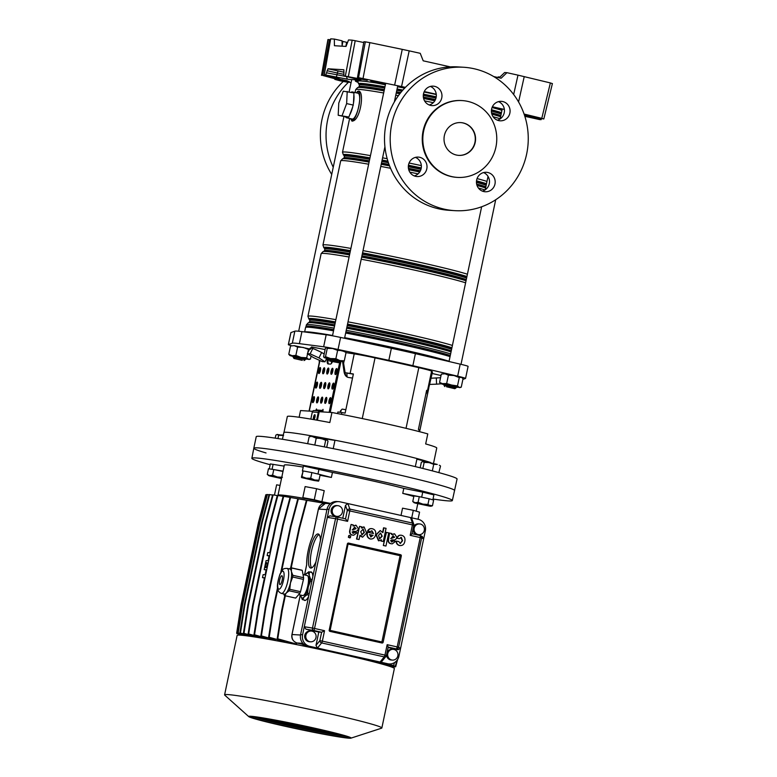 <?xml version="1.0" encoding="UTF-8"?>
<svg xmlns="http://www.w3.org/2000/svg" width="777" height="777" viewBox="0 0 777 777"><rect width="100%" height="100%" fill="white"/><g stroke="black" fill="none" stroke-linecap="round" stroke-linejoin="round"><path stroke-width="1.17" d="M501.971 110.247A79.021 3.312 -168.1 0 0 492.064 107.498M436.295 94.551A79.021 3.312 -168.1 0 0 424.067 91.997M404.681 88.131A79.021 3.312 -168.1 0 0 397.552 86.771M376.253 82.993A79.021 3.312 -168.1 0 0 358.488 80.614A79.021 3.312 -168.1 0 0 355.342 80.876A79.021 3.312 -168.1 0 0 357.702 82.236M529.438 116.812L539.665 119.231L539.869 118.415M405.429 87.354L358.537 77.651L367.317 80.293L343.89 75.884L360.829 80.128L348.339 79.361L324.164 74.689L330.691 38.85L324.291 74.679L339.238 78.516L322.659 75.437L329.477 39.627L330.41 39.763M345.357 75.981L352.175 40.171L348.533 39.948L346.027 46.426L334.421 45.717L334.333 39.073L330.691 38.85M352.175 40.171L355.196 40.715L348.378 76.515M363.733 42.531L355.196 40.715M363.869 41.773L357.459 77.603L363.869 41.773M358.537 77.651L365.336 41.841L363.986 41.764M365.336 41.841L369.833 42.628L363.044 78.438M394.648 85.004L402.253 49.359L369.833 42.628M402.253 49.359L409.188 50.855L401.573 86.49M450.33 66.88L423.203 60.82L420.24 53.322L409.188 50.855M504.37 109.44L492.385 106.76M436.256 94.231L424.271 91.56M513.665 94.512L517.987 75.146L506.934 72.679L501.126 78.215L493.716 76.564M328.127 39.549L321.493 75.388L327.923 39.569L329.477 39.627M342.113 46.183L342.045 40.792L334.333 39.073M342.045 41.23L342.89 41.434L342.103 45.824M347.533 42.531A14.88 0.622 -168.1 0 0 346.649 42.327L342.89 41.434M506.934 72.679L504.661 72.533L499.164 77.778M334.518 78.662L322.659 75.437M351.058 82.673L348.786 82.129M541.384 118.716L541.151 119.658L539.539 119.571L529.36 117.298L539.568 119.571M541.035 119.668L539.665 119.231M552.408 83.547L543.822 118.949L529.729 116.317M543.618 118.968L541.783 118.347L550.369 82.935L552.204 83.566M524.096 114.054L541.783 118.347M325.757 74.767L328.02 68.784L343.881 69.765L343.89 75.884L354.05 78.156A2.049 0.563 102.6 0 1 354.03 78.147M517.987 75.146L550.369 82.935M497.97 77.515L498.106 76.962A14.88 0.622 11.9 0 1 499.932 77.049M487.81 172.494A9.751 9.363 93.5 0 0 476.534 180.72A9.751 9.363 93.5 0 0 485.207 191.764A9.751 9.363 93.5 0 0 487.81 172.494M502.768 101.554A9.751 9.363 93.5 0 0 491.482 109.771A9.751 9.363 93.5 0 0 500.155 120.814A9.751 9.363 93.5 0 0 502.768 101.554M419.706 157.294A9.751 9.363 93.5 0 0 408.42 165.511A9.751 9.363 93.5 0 0 417.094 176.554A9.751 9.363 93.5 0 0 419.706 157.294M434.654 86.354A9.751 9.363 93.5 0 0 423.368 94.571A9.751 9.363 93.5 0 0 432.041 105.614A9.751 9.363 93.5 0 0 434.654 86.354M457.42 177.399L456.857 177.37A38.481 36.975 -86.5 0 1 451.301 176.583A38.481 36.975 -86.5 0 1 422.61 133.77A38.481 36.975 -86.5 0 1 461.596 100.544L462.16 100.583A38.481 36.975 93.5 0 0 423.174 133.809A38.481 36.975 93.5 0 0 451.864 176.612A38.481 36.975 93.5 0 0 457.42 177.399A38.481 36.975 93.5 0 0 496.416 144.172A38.481 36.975 93.5 0 0 467.725 101.369A38.481 36.975 93.5 0 0 462.16 100.583M463.179 122.941A16.424 15.773 93.5 0 0 460.8 122.601A16.424 15.773 93.5 0 0 444.172 136.781A16.424 15.773 93.5 0 0 456.41 155.041A16.424 15.773 93.5 0 0 458.78 155.381A16.424 15.773 93.5 0 0 475.417 141.2A16.424 15.773 93.5 0 0 463.179 122.941M458.644 155.371A16.424 15.773 93.5 0 0 475.145 141.113A16.424 15.773 93.5 0 0 462.888 122.921A16.424 15.773 93.5 0 0 460.664 122.591M463.646 67.259L457.974 66.909A71.834 69.017 93.5 0 0 385.188 128.924A71.834 69.017 93.5 0 0 438.752 208.838A71.834 69.017 93.5 0 0 449.125 210.305L454.807 210.654A71.834 69.017 93.5 0 0 527.583 148.63A71.834 69.017 93.5 0 0 474.028 68.726A71.834 69.017 93.5 0 0 463.646 67.259A71.834 69.017 93.5 0 0 390.87 129.273A71.834 69.017 93.5 0 0 444.425 209.188A71.834 69.017 93.5 0 0 454.807 210.654M483.537 172.581A9.751 9.363 -86.5 0 1 482.4 191.123M498.494 101.641A9.751 9.363 -86.5 0 1 497.348 120.182M415.433 157.381A9.751 9.363 -86.5 0 1 414.287 175.923M430.38 86.432A9.751 9.363 -86.5 0 1 429.234 104.973M348.319 82.391A71.834 69.017 93.5 0 0 333.236 167.249M343.288 81.42A71.834 69.017 93.5 0 0 331.73 174.427M348.251 116.977A13.238 3.623 102.6 0 1 346.717 117.803A13.238 3.623 102.6 0 1 346.561 117.774A13.238 3.623 102.6 0 1 345.571 116.812L348.873 117.016L352.671 106.983A13.238 3.623 102.6 0 1 349.592 115.132M357.857 93.182A13.238 3.623 102.6 0 1 358.012 93.201A13.238 3.623 102.6 0 1 358.731 106.634A13.238 3.623 102.6 0 1 352.408 119.066A13.238 3.623 102.6 0 1 352.243 119.046A13.238 3.623 102.6 0 1 352.098 118.998M351.126 92.308A13.238 3.623 102.6 0 1 352.175 91.909A13.238 3.623 102.6 0 1 352.331 91.939A13.238 3.623 102.6 0 1 353.273 92.784M353.865 94.862A13.238 3.623 102.6 0 1 353.477 103.176L353.953 92.939L343.279 91.191L338.772 103.108L338.199 115.268L348.873 117.016M350.854 118.735L353.011 120.124C358.508 116.336 362.752 88.617 357.245 92.123L356.536 92.871M356.284 92.822L358.401 91.094C364.695 90.686 360.577 118.978 353.079 120.93L352.059 121.193L350.582 118.677M352.671 106.983L353.477 103.176M338.199 115.268L345.571 116.812M342.133 115.511L346.639 103.594L353.38 105.099M346.639 103.594L347.212 91.433M325.107 349.563L311.567 346.94L310.625 348.145A9.237 1.03 26.4 0 1 311.014 348.047A9.237 1.03 26.4 0 1 312.296 348.329L310.615 348.222A9.237 1.03 26.4 0 1 310.625 348.145M449.077 361.266A76.962 3.225 -168.1 0 0 401.097 349.3A76.962 3.225 -168.1 0 0 344.677 337.684M332.556 335.479A76.962 3.225 -168.1 0 0 304.662 331.964M415.326 466.618L417.035 458.547A76.457 3.205 -168.1 0 0 334.994 440.229A76.35 3.205 -168.1 0 0 311.965 435.946M433.547 463.218L436.752 448.008A76.35 3.205 11.9 0 0 425.67 443.939L427.787 433.906A76.35 3.205 -168.1 0 0 410.509 429.419A76.35 3.205 -168.1 0 0 385.275 423.533A76.35 3.205 -168.1 0 0 356.993 417.472A76.35 3.205 -168.1 0 0 331.944 412.5L329.827 422.533A76.35 3.205 -168.1 0 0 287.335 416.521L283.984 432.41M299.126 417.268L300.534 410.567L312.597 411.315M440.559 377.719L431.157 378.214M319.93 351.622L314.598 349.174A9.237 1.03 26.4 0 1 319.93 351.622L322.882 353.195A9.237 1.03 26.4 0 1 324.174 353.953M324.164 354.021L322.882 353.195M319.464 361.713L318.201 367.715M319.172 361.81L319.473 360.353M427.476 390.724L431.594 371.153L432.478 371.96L428.001 391.2L427.476 390.724A22.446 0.942 -168.1 0 0 426.641 390.336L418.395 429.467A22.446 0.942 -168.1 0 1 419.23 429.846L419.347 431.633M341.472 414.345L341.851 412.577A22.446 0.942 -168.1 0 1 345.134 413.111L353.38 373.98A22.446 0.942 -168.1 0 0 350.097 373.446L345.114 372.698L343.619 363.315L344.094 361.033M431.594 371.153A22.446 0.942 -168.1 0 0 418.813 367.657A164.19 6.886 -168.1 0 0 375.038 357.886A22.446 0.942 -168.1 0 0 354.215 353.885L346.018 352.641M347.086 376.971L346.901 373.096L345.114 372.698M337.568 413.578L337.908 411.975L341.851 412.577M331.944 412.5L318.56 411.674M429.526 462.189A76.35 3.205 -168.1 0 0 417.035 458.556M441.015 375.524L432.158 373.484M291.326 345.678A15.394 0.641 11.9 0 1 288.345 344.648A15.394 0.641 11.9 0 1 288.384 344.609L292.317 343.211A61.577 2.584 11.9 0 1 299.398 343.648L323.64 346.785A15.394 0.641 11.9 0 1 338.044 349.475L388.83 360.324A61.577 2.584 11.9 0 1 412.869 365.695L457.663 376.175A15.394 0.641 11.9 0 1 465.559 378.428A15.394 0.641 11.9 0 1 465.51 378.457L462.888 379.39M465.559 378.428L468.094 366.385A15.394 0.641 -168.1 0 0 460.198 364.141L415.404 353.652A61.577 2.584 -168.1 0 0 391.375 348.29L340.588 337.432A15.394 0.641 -168.1 0 0 326.175 334.751L301.932 331.614A61.577 2.584 -168.1 0 0 294.852 331.177L290.928 332.575A15.394 0.641 -168.1 0 0 290.88 332.605L288.345 344.648M428.001 391.2L426.534 390.87M331.313 363.568L331.662 361.49M319.415 371.493L319.279 372.173M346.901 373.096A22.582 0.952 11.9 0 1 353.341 374.155M310.615 348.222L310.062 348.193L307.342 353.671L313.393 357.556L322.222 361.616L325.009 361.791L326.69 358.42M314.598 349.174L312.296 348.329M325.009 361.791L318.958 357.906L310.13 353.846L307.342 353.671M310.13 353.846L312.849 348.368M318.958 357.906L321.688 352.428M434.372 378.088L437.694 377.913M429.759 384.411L436.577 384.159L436.305 378.01M436.577 384.159L441.083 383.819M433.022 499.038A102.438 4.293 -168.1 0 0 452.35 500.543L457.07 479.011A102.622 4.303 -168.1 0 0 444.842 474.291A102.622 4.303 -168.1 0 0 332.294 448.455A102.622 4.303 -168.1 0 0 256.235 436.693L253.807 448.222A102.622 4.303 -168.1 0 0 266.035 452.942M454.642 490.549A102.622 4.303 -168.1 0 0 442.404 485.829A102.622 4.303 -168.1 0 0 329.866 459.994A102.622 4.303 -168.1 0 0 253.807 448.222A102.622 4.303 -168.1 0 1 382.614 471.144A102.622 4.303 -168.1 0 1 454.632 490.549M430.72 462.597A76.457 3.205 -168.1 0 0 429.632 462.208A16.424 0.69 11.9 0 1 416.909 459.139M333.226 448.64L334.994 440.229A16.424 0.69 11.9 0 1 311.868 435.916L311.723 436.616M311.868 435.916A76.457 3.205 -168.1 0 0 283.848 432.556L282.44 439.277M329.516 360.975L338.354 362.694L329.516 360.975M338.374 360.761L329.157 358.488L327.758 358.343L327.525 359.362L338.141 361.422L339.578 361.897L338.354 362.694M446.552 386.781L454.827 388.704L446.552 386.781M444.794 386.587L443.997 385.363L456.041 387.908L456.254 386.897L444.23 384.343M302.272 360.363L293.997 358.469L302.272 360.363M293.997 358.469L293.201 357.245L295.318 357.488L305.254 359.78L304.03 360.577M327.671 358.663L324.242 357.653L323.582 356.76L324.368 357.575L339.908 360.596L343.269 361.664L339.724 361.208M328.584 347.785L332.624 348.514L327.272 348.358L326.486 347.542L328.584 347.785M345.27 351.641L346.056 352.457L342.016 350.563L337.626 350.378L332.624 348.514L345.648 351.787M326.486 347.542L325.34 348.426L323.582 356.76M324.368 357.575L325.514 356.692L330.516 358.547L335.868 358.702L339.908 360.596L344.298 360.79L343.152 361.674M325.514 356.692L327.272 348.358M335.868 358.702L337.626 350.378M344.298 360.79L346.056 352.457M446.357 385.013L456.245 386.878M444.143 384.673L440.714 383.653L446.658 383.537L459.207 387.373L456.196 387.208M458.488 376.573L461.315 377.34L459.265 377.573L454.021 375.534L458.488 376.573M459.741 387.665L461.256 387.14L459.207 387.373L457.507 385.897L442.939 383.828L439.568 382.41L441.326 374.077L445.046 373.795L441.326 374.077M461.315 377.34L462.218 377.884L461.315 377.34M454.021 375.534L445.046 373.795L448.416 375.204L454.021 375.534M461.256 387.14L463.014 378.817L462.218 377.884M440.714 383.653L439.568 382.41M457.507 385.897L459.265 377.573M446.658 383.537L448.416 375.204M295.561 356.896L305.448 358.76L293.434 356.225M293.347 356.546L289.918 355.536L292.142 355.701L301.107 357.449L308.411 359.256L305.4 359.091M289.918 355.536L288.772 354.293L292.142 355.701L295.862 355.41L301.107 357.449L306.711 357.779L308.411 359.256L310.46 359.023L311.082 356.08M310.518 349.223L308.469 349.446L303.224 347.416L297.62 347.086L294.25 345.668L290.53 345.959L294.25 345.668L309.673 348.96M308.945 359.537L310.46 359.023M288.772 354.293L290.53 345.959M295.862 355.41L297.62 347.086M306.711 357.779L307.546 353.807M307.75 352.845L308.469 349.446M314.161 419.337A2.564 0.699 102.6 0 1 314.306 417.307A2.564 0.699 102.6 0 1 315.093 415.2M313.889 419.638A2.564 0.699 -77.4 0 0 314.947 417.23A2.564 0.699 -77.4 0 0 314.802 414.675A2.564 0.699 -77.4 0 0 313.529 417.142A2.564 0.699 -77.4 0 0 313.529 419.57M313.228 402.369A3.079 0.845 102.6 0 1 313.354 399.757A3.079 0.845 102.6 0 1 314.413 397.066M314.287 399.689A3.079 0.845 -77.4 0 0 314.102 396.629A3.079 0.845 -77.4 0 0 312.577 399.582A3.079 0.845 -77.4 0 0 312.762 402.641A3.079 0.845 -77.4 0 0 314.287 399.689M317.337 402.632A3.079 0.845 102.6 0 1 317.463 400.009A3.079 0.845 102.6 0 1 318.521 397.319M318.395 399.941A3.079 0.845 -77.4 0 0 318.22 396.882A3.079 0.845 -77.4 0 0 316.695 399.834A3.079 0.845 -77.4 0 0 316.88 402.894A3.079 0.845 -77.4 0 0 318.395 399.941M321.455 402.884A3.079 0.845 102.6 0 1 321.581 400.262A3.079 0.845 102.6 0 1 322.64 397.571M322.513 400.194A3.079 0.845 -77.4 0 0 322.338 397.134A3.079 0.845 -77.4 0 0 320.814 400.087A3.079 0.845 -77.4 0 0 320.998 403.146A3.079 0.845 -77.4 0 0 322.513 400.194M325.573 403.137A3.079 0.845 102.6 0 1 325.699 400.514A3.079 0.845 102.6 0 1 326.758 397.824M326.631 400.446A3.079 0.845 -77.4 0 0 326.447 397.387A3.079 0.845 -77.4 0 0 324.932 400.34A3.079 0.845 -77.4 0 0 325.107 403.399A3.079 0.845 -77.4 0 0 326.631 400.446M329.691 403.389A3.079 0.845 102.6 0 1 329.817 400.767A3.079 0.845 102.6 0 1 330.876 398.077M330.749 400.699A3.079 0.845 -77.4 0 0 330.565 397.639A3.079 0.845 -77.4 0 0 329.05 400.592A3.079 0.845 -77.4 0 0 329.225 403.651A3.079 0.845 -77.4 0 0 330.749 400.699M316.288 387.83A3.079 0.845 102.6 0 1 316.414 385.207A3.079 0.845 102.6 0 1 317.472 382.517M317.346 385.139A3.079 0.845 -77.4 0 0 317.171 382.08A3.079 0.845 -77.4 0 0 315.647 385.033A3.079 0.845 -77.4 0 0 315.831 388.092A3.079 0.845 -77.4 0 0 317.346 385.139M320.406 388.082A3.079 0.845 102.6 0 1 320.532 385.46A3.079 0.845 102.6 0 1 321.591 382.77M321.464 385.392A3.079 0.845 -77.4 0 0 321.28 382.333A3.079 0.845 -77.4 0 0 319.765 385.285A3.079 0.845 -77.4 0 0 319.939 388.345A3.079 0.845 -77.4 0 0 321.464 385.392M324.524 388.335A3.079 0.845 102.6 0 1 324.65 385.713A3.079 0.845 102.6 0 1 325.709 383.022M325.582 385.645A3.079 0.845 -77.4 0 0 325.398 382.585A3.079 0.845 -77.4 0 0 323.883 385.538A3.079 0.845 -77.4 0 0 324.058 388.597A3.079 0.845 -77.4 0 0 325.582 385.645M328.642 388.587A3.079 0.845 102.6 0 1 328.768 385.965A3.079 0.845 102.6 0 1 329.827 383.275M329.701 385.897A3.079 0.845 -77.4 0 0 329.516 382.847A3.079 0.845 -77.4 0 0 327.991 385.79A3.079 0.845 -77.4 0 0 328.176 388.85A3.079 0.845 -77.4 0 0 329.701 385.897M332.75 388.84A3.079 0.845 102.6 0 1 332.877 386.218A3.079 0.845 102.6 0 1 333.945 383.527M333.819 386.15A3.079 0.845 -77.4 0 0 333.634 383.1A3.079 0.845 -77.4 0 0 332.109 386.052A3.079 0.845 -77.4 0 0 332.294 389.102A3.079 0.845 -77.4 0 0 333.819 386.15M319.357 373.281A3.079 0.845 102.6 0 1 319.483 370.658A3.079 0.845 102.6 0 1 320.542 367.968M320.415 370.59A3.079 0.845 -77.4 0 0 320.231 367.531A3.079 0.845 -77.4 0 0 318.716 370.483A3.079 0.845 -77.4 0 0 318.891 373.543A3.079 0.845 -77.4 0 0 320.415 370.59M323.475 373.533A3.079 0.845 102.6 0 1 323.601 370.911A3.079 0.845 102.6 0 1 324.66 368.22M324.533 370.843A3.079 0.845 -77.4 0 0 324.349 367.783A3.079 0.845 -77.4 0 0 322.824 370.736A3.079 0.845 -77.4 0 0 323.009 373.795A3.079 0.845 -77.4 0 0 324.533 370.843M327.583 373.786A3.079 0.845 102.6 0 1 327.719 371.163A3.079 0.845 102.6 0 1 328.778 368.473M328.652 371.095A3.079 0.845 -77.4 0 0 328.467 368.045A3.079 0.845 -77.4 0 0 326.942 370.998A3.079 0.845 -77.4 0 0 327.127 374.048A3.079 0.845 -77.4 0 0 328.652 371.095M331.701 374.038A3.079 0.845 102.6 0 1 331.828 371.416A3.079 0.845 102.6 0 1 332.886 368.735M332.76 371.348A3.079 0.845 -77.4 0 0 332.585 368.298A3.079 0.845 -77.4 0 0 331.06 371.251A3.079 0.845 -77.4 0 0 331.245 374.3A3.079 0.845 -77.4 0 0 332.76 371.348M335.819 374.291A3.079 0.845 102.6 0 1 335.946 371.678A3.079 0.845 102.6 0 1 337.004 368.988M336.878 371.61A3.079 0.845 -77.4 0 0 336.703 368.551A3.079 0.845 -77.4 0 0 335.178 371.503A3.079 0.845 -77.4 0 0 335.353 374.563A3.079 0.845 -77.4 0 0 336.878 371.61M343.211 361.674A10.266 6.371 -76.2 0 0 343.259 362.024L342.628 361.868L344.026 371.571L344.658 371.727L343.259 362.024M344.658 371.727A10.266 6.371 -76.2 0 0 347.134 376.738M345.843 409.741L342.142 409.1L345.852 409.683M340.161 412.315L340.452 410.916L342.142 409.1M352.515 378.078L348.436 377.447A10.266 6.371 103.8 0 1 348.106 377.379A10.266 6.371 103.8 0 1 344.026 371.571M322.814 411.936L323.038 409.372L322.533 410.353A1.03 0.991 -86.5 0 1 321.357 411.15L320.396 410.926A1.845 1.777 93.5 0 0 318.279 412.354L316.637 420.114M332.469 361.664A7.187 1.972 102.6 0 1 330.41 364.092L328.137 363.957A7.187 1.972 102.6 0 1 328.059 363.937A7.187 1.972 102.6 0 1 327.321 358.576M316.55 410.081L315.86 410.625M316.006 409.955L316.511 408.974L316.569 409.994L323.077 410.479M327.962 360.033A7.187 1.972 -77.4 0 0 328.564 363.976M322.892 411.363A1.845 1.777 -86.5 0 1 322.115 411.897M320.124 410.897L314.161 410.528A1.845 1.777 93.5 0 0 312.315 411.985L310.819 419.104M316.122 410.644A1.03 0.991 93.5 0 0 316.569 409.994M320.522 411.8L319.794 411.674M317.424 420.25L319.094 412.325M427.127 391.006A10.266 1.175 -78.4 0 1 425.786 394.376M432.75 499.834L430.031 499.028M427.175 498.348L421.202 497.076M413.83 496.522A69.27 2.904 -168.1 0 0 402.748 493.385L403.807 488.374L422.737 492.152L433.896 494.891L432.847 499.864M452.35 500.543A102.438 4.293 -168.1 0 0 380.448 481.167A102.438 4.293 -168.1 0 0 251.865 458.304A102.438 4.293 -168.1 0 0 270.153 464.714M305.4 498.64A69.27 2.904 -168.1 0 0 277.981 495.231A69.27 2.904 11.9 0 1 330.633 503.438A69.27 2.904 -168.1 0 0 321.901 501.719L324.223 490.685L316.589 488.723L314.267 499.766L302.807 497.63L305.4 498.64M403.807 488.374A69.27 2.904 -168.1 0 0 371.27 480.604A69.27 2.904 -168.1 0 0 332.449 472.445L331.39 477.457A69.27 2.904 -168.1 0 0 320.027 475.271M303.205 467.074A69.27 2.904 -168.1 0 0 284.324 465.141L277.933 495.503M269.279 468.9L270.318 463.947L284.12 466.113M303.04 470.998L302.379 471.008L303.438 465.996L332.449 472.445M418.055 519.24L419.561 512.14L413.315 510.324L402.544 508.168L401.019 515.433M321.901 501.719L314.267 499.766M283.061 471.124L274.368 469.658M272.824 469.395L269.512 468.929M331.39 477.457L320.173 474.582M318.687 474.203L313.539 472.97M310.149 472.251L304.866 471.26M418.871 496.61L402.748 493.385M280.05 485.411L276.622 484.829L274.456 495.114M316.589 488.723L305.128 486.587L302.807 497.63M413.315 510.324L411.732 517.832M304.623 499.834L290.025 497.426L282.653 525.194L265.316 607.459L260.849 635.877L273.203 639.384L275.126 639.801L275.272 639.102M314.326 501.573L297.805 498.766L290.443 526.544L280.759 572.503M304.798 644.968L303.292 644.881A69.27 2.904 11.9 0 1 305.342 645.289M303.292 644.881L302.214 644.211M285.324 595.794L282.245 610.401L277.768 638.811L296.445 644.036L296.678 642.919M296.445 644.036A69.27 2.904 -168.1 0 0 295.027 643.754L277.204 638.781L281.682 610.363L284.78 595.668M277.554 587.674L273.106 608.809L268.628 637.218L284.8 641.676L284.955 640.976M267.142 637.664L267.006 638.335L265.491 638.034L253.972 634.77L258.45 606.351L264.471 577.758L262.49 577.632L263.121 574.63L265.112 574.747L266.161 569.735L264.18 569.609L266.103 570.036M283.139 496.357L277.875 495.493L270.513 523.261L269.94 523.222L252.603 605.497L248.125 633.906L259.168 637.033L260.334 637.237L260.47 636.606M277.272 495.571L273.154 494.891L265.792 522.668L265.219 522.63L247.882 604.894L243.405 633.313L254.234 636.382L255.215 635.916M272.533 495.056L269.629 494.58L262.267 522.348L261.694 522.309L244.357 604.584L239.889 632.993L250.738 636.072L251.418 635.586M248.737 636.101L249.106 635.605M248.776 716.627L224.747 695.133A80.352 3.37 11.9 0 1 224.592 694.852L237.121 635.411A80.352 3.37 11.9 0 1 337.966 653.36A80.352 3.37 11.9 0 1 394.366 668.55L381.847 727.991A80.352 3.37 11.9 0 1 381.585 728.185L350.932 738.15A52.341 2.195 11.9 0 1 285.412 726.34A52.341 2.195 11.9 0 1 248.776 716.627A52.341 2.195 11.9 0 1 314.364 728.127A52.341 2.195 11.9 0 1 350.932 738.15M224.592 694.852A80.352 3.37 11.9 0 1 325.446 712.791A80.352 3.37 11.9 0 1 381.847 727.991M286.257 726.388A49.262 2.069 11.9 0 1 251.69 717.074A49.262 2.069 11.9 0 1 313.51 728.068A49.262 2.069 11.9 0 1 348.086 737.383A49.262 2.069 11.9 0 1 286.257 726.388M346.027 736.324A49.262 2.069 11.9 0 1 286.509 725.184A49.262 2.069 11.9 0 1 254.001 716.928M267.511 718.851L262.102 718.521L258.362 717.686L261.528 717.88M256.731 717.589L261.393 718.482L256.731 717.589M256.488 717.181L255.691 717.093M276 720.376L271.008 719.463M264.51 719.055L273.999 720.25L264.51 719.055M260.887 718.832L267.531 719.852L260.887 718.832M283.722 721.843L279.098 720.949M270.649 720.434L280.147 721.619L270.649 720.434M265.676 720.124L273.679 721.221L265.676 720.124M290.977 723.28L287.004 723.037L283.265 722.202L286.616 722.406M276.797 721.804L286.295 722.989L276.797 721.804M270.882 721.435L279.827 722.591L270.882 721.435M297.892 724.698L293.143 724.407L289.413 723.572L293.725 723.843M282.945 723.173L292.434 724.368L282.945 723.173M276.408 722.775L285.965 723.96L276.408 722.775M304.516 726.097L299.291 725.776L295.551 724.941L300.514 725.252M289.083 724.543L298.582 725.737L289.083 724.543M282.226 724.125L292.113 725.339L282.226 724.125M310.878 727.486L305.439 727.155L301.699 726.32L307.041 726.65M295.231 725.922L304.72 727.107L295.231 725.922M288.286 725.495L298.251 726.709L288.286 725.495M317.006 728.855L307.838 727.69L313.316 728.03M301.369 727.291L310.868 728.476L301.369 727.291M294.609 726.874L304.399 728.078L294.609 726.874M322.892 730.215L313.986 729.059L319.347 729.389M307.517 728.661L317.016 729.856L307.517 728.661M301.194 728.272L310.547 729.448L301.194 728.272M328.516 731.555L320.134 730.429L325.126 730.739M313.665 730.03L323.154 731.225L313.665 730.03M308.071 729.69L316.686 730.827L308.071 729.69M333.848 732.876L326.272 731.808L330.643 732.07M319.803 731.41L329.302 732.594L319.803 731.41M315.297 731.128L322.834 732.196L315.297 731.128M338.821 734.178L332.42 733.177L335.839 733.391M325.952 732.779L335.441 733.964L325.952 732.779M323.009 732.594L328.972 733.566L323.009 732.594M344.007 735.664L340.637 734.673M332.09 734.148L342.657 735.576L332.09 734.148M339.928 734.391L339.724 735.392M333.391 733.391L333.178 734.391M328.263 732.507L328.049 733.507M320.124 731.011L319.92 732.012M312.626 729.554L312.422 730.565M305.546 728.127L305.342 729.127M298.795 726.718L298.582 727.719M292.317 725.329L292.103 726.33M286.091 723.95L285.878 724.951M280.128 722.591L279.914 723.591M274.417 721.241L274.213 722.251M269.007 719.92L268.793 720.92M263.947 718.608L263.743 719.619M259.372 717.336L259.159 718.337M262.218 717.987L262.102 718.521M268.366 719.298L268.25 719.89M274.514 720.667L274.388 721.27M287.111 722.503L287.004 723.037M280.662 722.037L280.536 722.639M293.269 723.814L293.143 724.407M286.8 723.416L286.674 724.009M299.417 725.184L299.291 725.776M292.948 724.786L292.822 725.378M305.555 726.553L305.439 727.155M299.087 726.155L298.97 726.748M311.703 727.923L311.577 728.525M305.235 727.525L305.108 728.127M317.851 729.302L317.725 729.894M311.383 728.904L311.256 729.496M323.99 730.671L323.863 731.264M317.521 730.273L317.395 730.866M330.138 732.041L330.011 732.633M323.669 731.643L323.543 732.235M336.266 733.498L336.159 734.012M329.807 733.012L329.691 733.614M382.585 664.141L395.338 666.239L382.682 663.694M379.671 663.14L393.696 665.442L379.671 663.14L379.778 662.645M374.932 661.246L374.815 661.771L386.062 663.684M367.638 659.576L367.57 659.916A69.27 2.904 -168.1 0 1 368.492 660.159L375.728 661.382M412.286 592.812L409.324 606.856M402.505 639.228L409.372 606.866M413.976 584.78L413.393 587.801M290.404 497.445L283.722 496.348L276.35 524.116L275.786 524.087L269.755 552.68L267.774 552.554L267.142 555.565L269.124 555.691L268.065 560.703L266.084 560.576L264.18 569.609M275.786 524.087L283.149 496.318L283.722 496.348M300.33 595.007L292.016 634.488C291.53 638.82 293.191 641.656 296.999 642.997L302.913 643.366M303.933 599.951A14.627 4.002 -77.4 0 0 304.691 600.446A14.627 4.002 -77.4 0 0 304.856 600.475A14.627 4.002 -77.4 0 0 308.683 596.309M312.878 576.408A14.627 4.002 -77.4 0 0 311.062 571.901A14.627 4.002 -77.4 0 0 310.887 571.882A14.627 4.002 -77.4 0 0 310.169 572.037M320.435 540.53A17.444 4.779 -77.4 0 0 318.22 533.984A17.444 4.779 -77.4 0 0 318.016 533.954A17.444 4.779 -77.4 0 0 309.673 550.339A17.444 4.779 -77.4 0 0 310.615 568.036A17.444 4.779 -77.4 0 0 310.829 568.065A17.444 4.779 -77.4 0 0 315.918 561.946M318.434 509.11L318.385 509.081C319.357 505.38 321.688 503.486 325.398 503.399L318.444 509.081L312.684 536.392A22.582 6.187 -77.4 0 0 306.653 565.034L304.565 574.922M319.104 534.566A17.444 4.779 -77.4 0 0 311.684 550.398A17.444 4.779 -77.4 0 0 311.664 567.88M345.483 505.38L347.882 503.574L340.18 501.855A9.751 9.363 93.5 0 0 338.772 501.66L336.781 501.534A9.751 9.363 93.5 0 0 327.03 509.217L300.602 634.634A9.751 9.363 93.5 0 0 307.75 646.202L385.771 663.626A9.751 9.363 93.5 0 0 387.179 663.82L389.16 663.947A9.751 9.363 93.5 0 0 398.912 656.254L425.34 530.846A9.751 9.363 93.5 0 0 418.201 519.279L347.882 503.574L349.854 509.09A2.049 1.807 160.4 0 0 347.3 510.45L345.483 505.38L342.774 518.259M338.772 501.66A9.751 9.363 93.5 0 0 329.021 509.343L304.283 626.728L312.48 628.059A2.049 1.525 99.2 0 0 313.539 630.438L306.002 629.215L304.283 626.728L302.593 634.751A9.751 9.363 93.5 0 0 309.732 646.328L380.05 662.023L384.256 656.895A2.049 1.739 39.4 0 0 386.315 655.506L384.955 655.108L387.16 644.677L397.173 646.911L420.221 537.558L421.629 537.927A2.049 2.02 -64.8 0 0 420.114 535.528M389.16 663.947A9.751 9.363 93.5 0 1 387.752 663.743L380.05 662.023L381.934 661.305L385.975 656.38A2.049 2.049 0 0 0 386.402 655.497L388.189 646.998L387.16 644.677M412.946 529.516A5.39 5.177 93.5 0 0 417.783 534.615L418.92 534.683A5.39 5.177 93.5 0 0 420.367 524.038A5.39 5.177 93.5 0 0 414.131 528.583A5.39 5.177 93.5 0 0 418.92 534.683M419.59 523.931L418.453 523.853A5.39 5.177 93.5 0 0 413.529 526.777M410.499 517.55L411.868 518.842L413.762 524.164A2.049 1.807 160.4 0 0 412.461 523.067L410.499 517.55M421.93 536.392L423.65 538.879L421.629 537.927L398.582 647.28L400.611 648.232L398.038 649.757L396.183 648.882A2.049 2.02 -64.8 0 0 398.582 647.28L397.173 646.911A2.049 0.563 -77.4 0 1 396.183 648.882L388.17 647.095M337.043 516.404L335.917 516.336A5.39 5.177 -86.5 0 1 331.119 510.227A5.39 5.177 -86.5 0 1 336.577 505.574L337.713 505.652A5.39 5.177 -86.5 0 1 342.502 511.752A5.39 5.177 -86.5 0 1 336.266 516.297A5.39 5.177 -86.5 0 1 337.713 505.652M422.416 536.557L420.522 535.664A2.049 2.049 0 0 0 420.095 535.518A2.049 0.563 -77.4 0 1 420.221 537.558L410.198 535.324L412.402 524.893L349.786 510.916L347.591 521.348L337.577 519.104A2.049 0.563 -77.4 0 0 337.451 517.064A2.049 0.563 -77.4 0 0 337.432 517.064A2.049 1.525 99.2 0 0 337.335 517.045A2.049 1.525 99.2 0 0 335.528 518.696L327.331 517.365L329.895 515.841L337.237 517.035M347.591 521.348L345.522 518.871L337.451 517.064A2.049 2.049 0 0 0 337.335 517.045L329.895 515.841M276.35 524.116L259.013 606.39L254.545 634.799L267.006 638.335M265.734 567.676A2.564 0.699 -77.4 0 0 266.967 565.267A2.564 0.699 -77.4 0 0 266.822 562.665A2.564 0.699 -77.4 0 0 266.793 562.655A2.564 0.699 -77.4 0 0 265.569 565.064A2.564 0.699 -77.4 0 0 265.705 567.666A2.564 0.699 -77.4 0 0 265.734 567.676M259.013 606.39L258.45 606.351M254.545 634.799L253.972 634.77M264.413 578.069L262.49 577.632M269.056 555.992L267.142 555.565M291.22 567.812L299.582 528.127L306.944 500.359L325.233 503.389M299.582 528.127L299.019 528.098L290.608 568.016M299.019 528.098L306.381 500.33L306.944 500.359M282.245 610.401L281.682 610.363M277.768 638.811L277.204 638.781M277.797 589.257L273.669 608.847L269.201 637.257L284.8 641.676M281.643 571.037L291.006 526.573L298.378 498.805M291.006 526.573L290.443 526.544M273.669 608.847L273.106 608.809M269.201 637.257L268.628 637.218M290.588 497.465L283.226 525.233L265.889 607.497L261.412 635.916L275.126 639.801M283.226 525.233L282.653 525.194M265.889 607.497L265.316 607.459M261.412 635.916L260.849 635.877M270.513 523.261L253.176 605.526L248.698 633.945L260.334 637.237M269.94 523.222L277.302 495.454L277.875 495.493M253.176 605.526L252.603 605.497M248.698 633.945L248.125 633.906M265.792 522.668L248.455 604.933L243.978 633.342L255.089 636.499M265.219 522.63L272.581 494.862L273.154 494.891M248.455 604.933L247.882 604.894M243.978 633.342L243.405 633.313M262.267 522.348L244.93 604.613L240.452 633.032L251.311 636.101M261.694 522.309L269.065 494.541L269.629 494.58M244.93 604.613L244.357 604.584M240.452 633.032L239.889 632.993M268.988 494.803L267.366 494.541L260.004 522.309L242.667 604.574L238.189 632.993L249.009 636.062M260.004 522.309L259.431 522.27L242.094 604.545L237.626 632.954L248.611 636.072M259.431 522.27L266.802 494.502L267.366 494.541M242.667 604.574L242.094 604.545M238.189 632.993L237.626 632.954M266.715 494.832L259.032 522.552L241.696 604.817L237.218 633.236L246.008 635.722M259.032 522.552L258.459 522.513L241.123 604.788L236.655 633.197L245.221 635.625M258.459 522.513L265.831 494.745L266.394 494.784M241.696 604.817L241.123 604.788M237.218 633.236L236.655 633.197M238.685 634.197L241.064 635.197M239.229 634.353L238.636 634.508M239.199 634.547L241.696 635.246M237.053 633.313L242.745 635.353M237.607 633.469L243.444 635.421M237.558 633.75L236.985 633.721M367.57 659.916L374.737 661.159M390.918 663.879L390.782 664.403L386.48 663.752M390.782 664.403L387.315 663.83M384.974 663.451L374.815 661.771M413.383 587.801L412.334 592.822M420.163 555.419L414.024 584.79M396.843 660.557L395.338 666.239M397.601 659.518L395.678 666.753L386.043 665.229M395.678 666.753L385.596 665.102M421.833 547.513L400.66 647.979M394.794 666.666L388.85 666.093M394.706 666.996L388.471 665.976M392.511 666.695L390.821 666.753M392.443 666.957L390.501 666.647M394.444 662.635L393.696 665.442M392.492 660.091A5.39 5.177 -86.5 0 1 387.704 653.991A5.39 5.177 -86.5 0 1 393.939 649.446A5.39 5.177 -86.5 0 1 392.492 660.091L391.355 660.023A5.39 5.177 -86.5 0 1 386.519 654.924M387.101 652.185A5.39 5.177 -86.5 0 1 392.026 649.271L393.162 649.339M388.073 647.532L398.038 649.757M311.286 631.06L310.149 630.992A5.39 5.177 93.5 0 0 308.702 641.637A5.39 5.177 93.5 0 0 309.479 641.744L310.615 641.812A5.39 5.177 93.5 0 0 312.063 631.167A5.39 5.177 93.5 0 0 305.827 635.712A5.39 5.177 93.5 0 0 310.615 641.812M315.986 645.386L319.852 640.666A2.049 1.739 39.4 0 0 321.649 642.919L317.443 648.047L315.986 645.386L318.793 632.07L306.002 629.215M318.793 632.07L321.629 632.245L324.543 630.701L322.348 641.132L384.955 655.108A2.049 0.563 -77.4 0 1 384.256 656.895L321.649 642.919A2.049 0.563 -77.4 0 0 322.348 641.132L319.852 640.666L321.629 632.245L313.539 630.438A2.049 0.563 -77.4 0 0 314.53 628.467L324.543 630.701M383.139 642.21L401.32 555.924A1.03 0.991 -86.5 0 0 400.573 554.71L348.552 543.094L348.057 544.075L329.924 631.371L381.963 642.997A1.03 0.991 -86.5 0 0 383.139 642.21L381.895 641.977L381.944 642.987M329.953 631.38A1.03 0.991 -86.5 0 1 329.195 630.166L347.377 543.881A1.03 0.991 -86.5 0 1 348.552 543.094M350.398 535.965L348.737 535.596L348.378 537.325L350.029 537.694M350.369 537.713L350.738 535.994L349.077 535.615L348.718 537.344L350.369 537.713L349.495 537.888M349.446 535.402L348.737 535.596L349.446 535.402M393.628 540.889L391.773 541.977L390.608 540.549L393.376 539.957C394.998 540.229 396.163 539.384 396.882 537.412L394.648 533.916L391.87 534.576L391.793 533.546L389.598 533.051L388.451 539.86C388.413 542.142 389.345 543.424 391.258 543.715L392.239 543.851L395.639 541.336L393.288 540.87L391.433 541.948M389.598 533.051L388.111 539.84C388.073 542.123 389.005 543.405 390.918 543.696L392.064 543.832M393.871 533.809L394.648 533.916M394.308 533.886L391.53 534.557M391.812 539.83L393.016 539.937M367.57 532.187C366.725 535.586 367.657 537.839 370.357 538.956C373.028 539.257 374.776 537.849 375.582 534.731C376.146 531.555 375.116 529.564 372.504 528.778C370.61 528.243 369.075 528.982 367.919 530.982L370.114 531.594L371.979 530.827L373.504 533.517L367.23 532.167C366.385 535.567 367.317 537.82 370.017 538.927L370.804 539.024M371.561 530.788L373.164 533.498M372.154 528.758C370.27 528.224 368.735 528.962 367.579 530.963L370.114 531.594M371.484 528.642L372.504 528.778M386.12 532.332L383.343 545.503L385.955 546.027L388.733 532.867L386.12 532.332M400.874 537.383L402.233 540.724L400.136 543.453M401.447 535.324C399.271 534.809 397.727 535.771 396.824 538.208L399.281 538.694L401.34 537.431L402.573 540.743L400.31 543.473L398.766 541.52L396.26 541.113C396.095 543.259 397.096 544.716 399.261 545.483L400.213 545.6M400.845 535.217L401.787 535.343C399.611 534.829 398.067 535.79 397.173 538.228L396.824 538.208M383.906 527.845L382.896 532.633L380.312 530.584L376.311 534.819L378.807 540.763L381.488 539.811L381.235 541.035L383.294 541.491L386.062 528.331L383.566 527.826L382.653 532.109M381.06 540.219L380.895 541.015L383.294 541.491M380.138 530.574L375.971 534.799L378.467 540.743L379.089 540.811M355.108 532.294L353.253 533.372L352.088 531.954L354.846 531.361C356.468 531.623 357.643 530.778 358.362 528.816L356.128 525.31L353.35 525.971L353.263 524.941L351.078 524.456L349.932 531.254C349.893 533.546 350.825 534.829 352.739 535.11L353.72 535.246L357.109 532.74L354.768 532.274L352.913 533.352M351.078 524.456L349.582 531.235C349.553 533.517 350.485 534.809 352.399 535.091L353.545 535.236M355.342 525.203L356.128 525.31M355.788 525.291L353.011 525.951M353.292 531.235L354.497 531.332M359.858 535.751L362.432 537.16M363.529 526.942L361.46 527.593M359.547 526.35L356.526 539.024L359.061 539.529L359.965 535.236L362.597 537.179L366.618 533.022L364.151 527.01L361.402 528.039L361.626 526.806L359.547 526.35L356.866 539.044L359.061 539.529M410.198 535.324L412.053 533.78L413.762 525.281M413.772 525.242A2.049 1.807 160.4 0 0 413.762 524.164A2.049 2.049 0 0 1 413.84 525.281L412.402 524.893A2.049 0.563 -77.4 0 0 412.461 523.067L349.854 509.09A2.049 0.563 -77.4 0 1 349.786 510.916L347.3 510.45L345.522 518.871L337.48 517.074M396.6 541.132C396.435 543.288 397.435 544.745 399.601 545.503L400.038 545.59M399.261 545.483L399.601 545.503C402.525 545.862 404.273 544.415 404.856 541.161C405.341 538.053 404.312 536.111 401.787 535.343M397.173 538.228L399.281 538.694M386.46 532.352L383.343 545.503M383.683 545.522L385.955 546.027M379.37 538.782L381.876 536.198L380.458 533.071L378.535 535.402L379.71 538.801L382.216 536.217L380.623 533.071M370.017 538.927L370.629 539.015M370.833 536.888L373.096 535.363L369.473 534.547L371.105 536.936M370.493 536.868L372.756 535.343L369.463 534.605M352.175 529.895L355.74 528.642L354.594 527.107L352.515 529.914L356.08 528.661L354.574 527.068M390.695 538.5L394.269 537.237L393.123 535.703L391.035 538.519L394.609 537.257L392.929 535.674M361.917 534.897L364.355 532.536L363.15 529.05L360.703 531.74L362.237 534.955M361.577 534.877L364.015 532.507L362.859 529.011M296.94 642.987A1.535 0.67 -76.9 0 0 296.969 642.997L296.969 642.997A1.535 0.67 -76.9 0 0 296.999 642.997L304.448 644.735M300.534 591.686A14.297 3.914 102.6 0 1 300.233 592.443A14.297 3.914 102.6 0 1 299.922 593.172L289.161 590.773A14.297 3.914 -77.4 0 0 289.471 590.044A14.297 3.914 -77.4 0 0 289.772 589.287L300.534 591.686L303.467 579.409L292.706 577.01L290.443 582.973A12.83 3.516 -77.4 0 0 291.375 571.464A12.83 3.516 -77.4 0 0 289.957 569.036L287.072 568.385A12.83 3.516 102.6 0 1 288.617 575.602A12.83 3.516 102.6 0 1 285.625 588.364A12.83 3.516 102.6 0 1 281.478 593.424L284.372 594.075A12.83 3.516 -77.4 0 0 286.227 593.055A12.83 3.516 -77.4 0 0 288.52 589.015A12.83 3.516 -77.4 0 0 290.443 582.973L289.772 589.287M308.916 595.182L306.973 594.745A14.297 3.914 -77.4 0 0 307.294 594.026A14.297 3.914 -77.4 0 0 307.595 593.269L309.246 593.628M298.659 594.638L302.748 595.551A10.266 2.807 -77.4 0 0 306.07 591.501A10.266 2.807 -77.4 0 0 308.459 581.293A10.266 2.807 -77.4 0 0 307.216 575.514L303.03 574.582M280.429 577.525A4.516 1.233 -77.4 0 0 279.37 582.022A4.516 1.233 -77.4 0 0 279.914 584.566A4.516 1.233 -77.4 0 0 281.381 582.779A4.516 1.233 -77.4 0 0 282.43 578.292A4.516 1.233 -77.4 0 0 281.886 575.747A4.516 1.233 -77.4 0 0 280.429 577.525M283.654 593.91L284.411 595.493A14.297 3.914 -77.4 0 0 284.848 595.687A14.297 3.914 -77.4 0 0 284.897 595.697L295.658 598.096L299.922 593.172M291.132 567.793L301.787 570.163A14.297 3.914 102.6 0 1 301.835 570.182A14.297 3.914 102.6 0 1 302.263 570.376L291.501 567.977L291.375 571.464L292.842 575.32L303.603 577.719L302.263 570.376M303.603 577.719A14.297 3.914 102.6 0 1 303.467 579.409M289.161 590.773L286.227 593.055L284.897 595.697M291.501 567.977A14.297 3.914 -77.4 0 0 291.074 567.773A14.297 3.914 -77.4 0 0 291.025 567.764L289.335 568.89M292.706 577.01A14.297 3.914 -77.4 0 0 292.842 575.32M300.689 595.085A12.83 3.516 -77.4 0 0 300.767 595.619A12.83 3.516 -77.4 0 0 300.864 596.046A12.83 3.516 -77.4 0 0 304.05 597.037A12.83 3.516 -77.4 0 0 308.265 586.946A12.83 3.516 -77.4 0 0 309.197 575.446A12.83 3.516 -77.4 0 0 305.915 574.028A12.83 3.516 -77.4 0 0 305.72 574.261A12.83 3.516 -77.4 0 0 305.157 575.058M306.973 594.745L304.05 597.037L302.719 599.679L305.575 600.31L302.661 599.669A14.297 3.914 -77.4 0 0 302.719 599.679M311.849 581.283L310.518 580.992L308.265 586.946L307.595 593.269M310.518 580.992A14.297 3.914 -77.4 0 0 310.664 579.302L312.189 579.642M311.898 572.523L309.324 571.95L309.197 575.446L310.664 579.302M302.661 599.669A14.297 3.914 -77.4 0 1 302.234 599.465L300.767 595.619M305.72 574.261L308.838 571.746A14.297 3.914 -77.4 0 1 308.896 571.755A14.297 3.914 -77.4 0 1 309.324 571.95M301.466 476.923L303.127 470.94L301.932 476.592L306.157 478.176L310.703 478.243L311.888 472.581L303.127 470.94M310.703 478.243L314.685 479.992L301.544 477.564L301.932 476.592M318.988 480.215L318.589 481.148L314.685 479.992L318.988 480.215L320.182 474.562L311.888 472.581M301.544 477.564L313.976 480.487L318.57 481.157L318.512 480.545M314.151 437.024L323.397 438.976M309.702 436.645L310.411 436.645M326.709 447.348L328.011 441.171L327.01 439.957L325.689 440.268L321.124 438.451L316.239 438.16L312.83 436.791L327.243 440.093M307.867 443.745L308.391 443.842M323.873 446.794L324.378 446.892M313.753 444.852L316.084 445.289M307.731 443.453L309.1 436.956M314.87 444.658L316.239 438.16M324.32 446.765L325.689 440.268M426.534 462.111L435.78 464.063M418.094 502.331L419.289 496.668L413.956 495.911L412.762 501.573L415.268 502.709L418.094 502.331L422.863 504.137L427.942 504.419L429.137 498.766L419.289 496.668M427.942 504.419L430.953 506.245L429.632 506.138L414.86 503.001L412.762 501.573M413.927 502.661L432.459 505.759L433.644 500.097L429.137 498.766M432.459 505.759L430.953 506.245M272.591 475.194L273.786 469.541L268.453 468.774L267.259 474.436L269.765 475.582L272.591 475.194L277.35 477L282.44 477.292M282.983 471.493L273.786 469.541M281.497 478.564L269.357 475.864L267.259 474.436M281.031 434.984L283.314 435.091M268.424 475.524L281.624 477.962M433.508 463.539L437.276 464.432L433.721 464.325L429.089 462.606L433.508 463.539M439.287 465.219L440.103 465.588M422.863 468.473L424.145 462.412L429.089 462.606L422.911 461.567L421.357 462.237L420.182 467.803M424.145 462.412L422.911 461.567M438.84 472.61L440.52 466.064M432.352 470.823L433.721 464.325M277.059 434.46L283.255 435.402M283.586 435.47L278.642 435.275L277.088 434.44M277.408 434.43L275.854 435.101L275.213 438.141M277.943 438.558L278.642 435.275M527.651 115.462L529.438 115.86L527.389 115.948L529.661 116.472L528.943 116.851L524.592 115.511M370.726 80.526L383.498 83.003M382.886 83.702L384.702 84.11L384.557 84.625L371.28 81.663L370.843 81.051L371.697 81.206L370.561 80.478M383.158 83.207L385.169 84.237L382.906 83.693M357.867 80.585L357.731 81.235A76.602 3.215 11.9 0 1 360.781 80.983A76.602 3.215 11.9 0 1 376.389 83.022L371.183 81.634M334.246 78.254L347.164 80.759M334.537 78.798L335.353 78.963L334.537 78.798M334.392 78.283L334.916 79.419L348.222 82.381L334.848 79.39M346.552 81.459L348.844 81.974L348.115 82.352M529.768 116.89L529.885 116.346M346.824 80.963L348.65 81.468M384.945 83.605L385.635 83.829M529.438 115.86L530.128 116.084M524.184 114.326L527.991 115.258M524.854 116.336L529.38 117.298A2.049 0.563 102.6 0 1 529.36 117.298L524.854 116.336M524.232 76.593L518.57 101.962M359.848 78.953L359.994 78.273M331.458 77.205L331.604 76.525M325.825 75.155L325.67 75.971M345.843 46.416L346.649 42.327M328.02 68.784L343.988 72.222M326.68 72.844L349.465 77.137M343.628 74.291L337.373 73.009L336.917 75.126A2.049 0.563 -77.4 0 1 335.936 77.04M338.354 71.096A2.049 0.563 102.6 0 0 337.373 73.009L327.088 70.717M346.901 76.564L346.824 76.972A2.049 1.972 -86.5 0 0 348.339 79.361M524.397 114.928L527.564 115.656L526.583 115.958M527.078 114.977L524.388 114.909M524.757 116.045L528.962 116.871L524.757 116.045M335.11 79.448L335.353 78.963L338.053 79.565L335.363 78.943L335.606 78.458M339.666 80.4A0.515 0.495 -86.5 0 1 339.287 79.798L340.996 79.905L339.296 79.778A0.515 0.495 93.5 0 0 338.918 79.176M340.617 79.283A0.515 0.495 -86.5 0 1 340.996 79.885L342.249 80.138L340.996 79.885A0.515 0.495 93.5 0 0 341.375 80.497M342.502 79.633L342.259 80.118L346.008 80.973L342.259 80.118L342.006 80.623M344.551 81.459A0.515 0.495 -86.5 0 1 344.483 81.468L346.697 81.177A0.515 0.495 -86.5 0 1 346.105 81.556M348.611 81.362L346.571 81.449M374.64 81.303L374.397 81.789L371.697 81.187L375.631 82.041L374.145 82.294M376.01 82.634A0.515 0.495 -86.5 0 1 375.631 82.041L377.331 82.139L375.631 82.022A0.515 0.495 93.5 0 0 375.252 81.42M376.952 81.527A0.515 0.495 -86.5 0 1 377.331 82.129L378.593 82.381L377.331 82.129A0.515 0.495 93.5 0 0 377.709 82.741M383.624 83.013A0.515 0.495 93.5 0 0 383.042 83.372L378.593 82.362L383.032 83.411A0.515 0.495 -86.5 0 1 382.449 83.799M382.595 82.712L382.099 83.702M385.139 84.217L385.664 83.829L384.994 83.712M371.251 81.663L384.479 84.606L376.369 83.022M354.079 78.166A2.049 0.563 102.6 0 1 354.05 78.156L360.547 79.788M360.829 80.128A2.049 1.972 -86.5 0 1 359.868 79.584M337.81 80.05L338.306 79.06M346.26 80.478L345.765 81.459M344.949 81.07L344.483 81.468A0.515 0.495 -86.5 0 1 344.405 81.459M334.916 79.419L340.277 80.837M349.32 81.585L348.3 82.391L340.268 80.827M347.28 80.769A0.515 0.495 93.5 0 0 346.707 81.138M378.836 81.876L378.341 82.857M371.445 81.692L371.94 80.701M525.378 115.967A0.515 0.495 -86.5 0 1 525.301 115.967L527.554 115.666A0.515 0.495 -86.5 0 1 526.932 116.055M525.776 115.569L525.301 115.967A0.515 0.495 -86.5 0 1 525.233 115.958M528.107 115.268A0.515 0.495 93.5 0 0 527.525 115.637M353.011 120.124A2.049 1.855 49.5 0 0 353.079 120.93M357.245 92.123A2.049 1.855 -130.6 0 1 357.498 91.395M384.693 88.063A74.194 3.108 -168.1 0 0 362.335 84.878A74.194 3.108 -168.1 0 0 359.372 85.13L359.197 84.411A74.709 3.137 11.9 0 1 362.033 83.897A74.709 3.137 11.9 0 1 384.887 87.17M384.197 90.423A74.709 3.137 -168.1 0 0 361.344 87.16A74.709 3.137 -168.1 0 0 358.605 87.228L359.052 86.645A74.194 3.108 11.9 0 1 362.014 86.393A74.194 3.108 11.9 0 1 384.372 89.588M369.687 159.295A74.194 3.108 -168.1 0 0 347.319 156.109A74.194 3.108 -168.1 0 0 344.366 156.362L344.192 155.643A74.709 3.137 11.9 0 1 344.192 155.643A74.709 3.137 11.9 0 1 347.018 155.138A74.709 3.137 11.9 0 1 369.871 158.401M369.192 161.665A74.709 3.137 -168.1 0 0 346.338 158.391A74.709 3.137 -168.1 0 0 343.599 158.459L344.046 157.877A74.194 3.108 11.9 0 1 346.998 157.634A74.194 3.108 11.9 0 1 369.366 160.82M349.631 254.467A74.709 3.137 -168.1 0 0 326.777 251.194A74.709 3.137 -168.1 0 0 324.038 251.262L324.485 250.68A74.194 3.108 11.9 0 1 327.447 250.437A74.194 3.108 11.9 0 1 349.805 253.623M350.126 252.098A74.194 3.108 -168.1 0 0 327.768 248.912A74.194 3.108 -168.1 0 0 324.805 249.164L324.631 248.446A74.709 3.137 11.9 0 1 324.631 248.446A74.709 3.137 11.9 0 1 327.467 247.941A74.709 3.137 11.9 0 1 350.32 251.204M334.625 325.699A74.709 3.137 -168.1 0 0 311.771 322.426A74.709 3.137 -168.1 0 0 309.032 322.494L309.469 321.911A74.194 3.108 11.9 0 1 312.432 321.668A74.194 3.108 11.9 0 1 334.8 324.854M335.12 323.339A74.194 3.108 -168.1 0 0 312.752 320.143A74.194 3.108 -168.1 0 0 309.79 320.396L309.625 319.687A74.709 3.137 11.9 0 1 312.451 319.172A74.709 3.137 11.9 0 1 335.305 322.436M333.751 329.837A76.651 3.215 -168.1 0 0 309.052 326.262A76.651 3.215 -168.1 0 0 306.021 326.466L306.08 326.33A76.602 3.215 11.9 0 1 309.129 326.068A76.602 3.215 11.9 0 1 333.789 329.633M492.055 107.517A76.602 3.215 11.9 0 1 501.952 110.353M501.466 112.665A75.32 3.157 -168.1 0 0 491.482 109.751M436.247 96.824A75.32 3.157 -168.1 0 0 423.436 94.153M402.884 90.074A75.32 3.157 -168.1 0 0 397.086 88.976M384.965 86.791A75.32 3.157 -168.1 0 0 361.528 83.421A75.32 3.157 -168.1 0 0 358.673 83.945L359.197 84.411M358.605 87.228L357.653 87.539A75.583 3.166 11.9 0 1 360.421 87.471A75.583 3.166 11.9 0 1 384.11 90.87M396.231 93.065A75.583 3.166 11.9 0 1 399.844 93.745M423.591 98.446A75.583 3.166 11.9 0 1 434.829 100.796M491.851 114.161A75.583 3.166 11.9 0 1 500.602 116.735M500.174 118.764A76.865 3.225 -168.1 0 0 493.065 116.696M433.294 102.69A76.865 3.225 -168.1 0 0 424.572 100.864M398.407 95.668A76.865 3.225 -168.1 0 0 395.784 95.173M383.663 92.978A76.865 3.225 -168.1 0 0 358.76 89.374A76.865 3.225 -168.1 0 0 355.701 89.627L355.079 92.55M309.032 322.494L308.352 322.717A75.32 3.157 11.9 0 1 311.121 322.649A75.32 3.157 11.9 0 1 334.557 326.01M346.678 328.195A75.32 3.157 11.9 0 1 451.048 351.884M450.621 353.914A76.602 3.215 -168.1 0 0 346.231 330.312M334.11 328.117A76.602 3.215 -168.1 0 0 309.46 324.553A76.602 3.215 -168.1 0 0 306.4 324.805L306.08 326.33M349.096 257.012A76.865 3.225 -168.1 0 0 324.194 253.409A76.865 3.225 -168.1 0 0 321.134 253.661L307.925 316.307A76.865 3.225 11.9 0 1 310.994 316.054A76.865 3.225 11.9 0 1 335.897 319.658M348.018 321.853A76.865 3.225 11.9 0 1 452.408 345.444M451.923 347.756A75.583 3.166 -168.1 0 0 347.542 324.087M335.421 321.901A75.583 3.166 -168.1 0 0 311.742 318.492A75.583 3.166 -168.1 0 0 308.877 319.017L309.625 319.687M324.038 251.262L323.086 251.573A75.583 3.166 11.9 0 1 325.854 251.505A75.583 3.166 11.9 0 1 349.533 254.905M361.664 257.1A75.583 3.166 11.9 0 1 466.035 280.769M465.608 282.799A76.865 3.225 -168.1 0 0 361.218 259.207M368.648 164.209A76.865 3.225 -168.1 0 0 343.755 160.606A76.865 3.225 -168.1 0 0 340.685 160.858L322.941 245.076A76.865 3.225 11.9 0 1 326 244.823A76.865 3.225 11.9 0 1 350.903 248.426M363.024 250.621A76.865 3.225 11.9 0 1 467.424 274.213M466.928 276.525A75.583 3.166 -168.1 0 0 362.558 252.855M350.427 250.67A75.583 3.166 -168.1 0 0 326.748 247.261A75.583 3.166 -168.1 0 0 323.883 247.785L324.631 248.446M349.621 118.463L342.492 152.273A76.865 3.225 11.9 0 1 345.561 152.02A76.865 3.225 11.9 0 1 370.464 155.623M382.585 157.818A76.865 3.225 11.9 0 1 387.179 158.693M409.081 163.034A76.865 3.225 11.9 0 1 421.348 165.598M477.059 178.584A76.865 3.225 11.9 0 1 486.975 181.41M486.489 183.722A75.583 3.166 -168.1 0 0 476.515 180.827M421.28 167.91A75.583 3.166 -168.1 0 0 408.459 165.229M387.898 161.15A75.583 3.166 -168.1 0 0 382.109 160.052M369.988 157.867A75.583 3.166 -168.1 0 0 346.309 154.458A75.583 3.166 -168.1 0 0 343.444 154.982L344.192 155.643M343.599 158.459L342.647 158.77A75.583 3.166 11.9 0 1 345.415 158.702A75.583 3.166 11.9 0 1 369.094 162.102M381.216 164.297A75.583 3.166 11.9 0 1 389.559 165.88M408.731 169.716A75.583 3.166 11.9 0 1 419.706 172.008M477.02 185.441A75.583 3.166 11.9 0 1 485.596 187.966M485.042 189.957A76.865 3.225 -168.1 0 0 478.389 188.024M418.075 173.873A76.865 3.225 -168.1 0 0 409.819 172.144M390.54 168.279A76.865 3.225 -168.1 0 0 380.769 166.404M450.058 356.614A76.865 3.225 -168.1 0 0 345.658 333.022M333.537 330.827A76.865 3.225 -168.1 0 0 308.644 327.224A76.865 3.225 -168.1 0 0 305.575 327.476L306.021 326.466M450.262 355.633A76.651 3.215 -168.1 0 0 345.872 332.032M397.008 89.355A74.709 3.137 11.9 0 1 402.593 90.404M423.378 94.532A74.709 3.137 11.9 0 1 436.188 97.203M491.433 110.149A74.709 3.137 11.9 0 1 501.379 113.083M396.503 91.764A74.194 3.108 11.9 0 1 400.777 92.57M423.339 97.038A74.194 3.108 11.9 0 1 435.47 99.573M491.511 112.733A74.194 3.108 11.9 0 1 500.854 115.54M501.175 114.015A74.194 3.108 -168.1 0 0 491.385 111.092M435.994 98.096A74.194 3.108 -168.1 0 0 423.29 95.435M401.903 91.2A74.194 3.108 -168.1 0 0 396.824 90.249M500.689 116.346A74.709 3.137 -168.1 0 0 491.715 113.675M435.071 100.369A74.709 3.137 -168.1 0 0 423.484 97.951M400.165 93.337A74.709 3.137 -168.1 0 0 396.328 92.609M382.002 160.586A74.709 3.137 11.9 0 1 388.082 161.733M408.391 165.763A74.709 3.137 11.9 0 1 421.183 168.444M476.456 181.391A74.709 3.137 11.9 0 1 486.363 184.314M381.488 163.005A74.194 3.108 11.9 0 1 389.005 164.423M408.43 168.288A74.194 3.108 11.9 0 1 420.396 170.794M476.622 184.003A74.194 3.108 11.9 0 1 485.848 186.771M486.169 185.256A74.194 3.108 -168.1 0 0 476.437 182.342M420.959 169.328A74.194 3.108 -168.1 0 0 408.333 166.686M388.413 162.723A74.194 3.108 -168.1 0 0 381.808 161.48M485.674 187.578A74.709 3.137 -168.1 0 0 476.855 184.945M419.968 171.581A74.709 3.137 -168.1 0 0 408.605 169.211M389.364 165.375A74.709 3.137 -168.1 0 0 381.313 163.85M362.441 253.389A74.709 3.137 11.9 0 1 466.802 277.117M361.936 255.808A74.194 3.108 11.9 0 1 466.287 279.574M466.608 278.059A74.194 3.108 -168.1 0 0 362.257 254.283M466.122 280.38A74.709 3.137 -168.1 0 0 361.752 256.653M347.436 324.621A74.709 3.137 11.9 0 1 451.796 348.358M346.921 327.039A74.194 3.108 11.9 0 1 451.282 350.806M451.602 349.291A74.194 3.108 -168.1 0 0 347.241 325.514M451.107 351.612A74.709 3.137 -168.1 0 0 346.746 327.884M345.911 331.837A76.602 3.215 11.9 0 1 450.301 355.439M350.097 373.446L354.215 353.885M418.881 431.517L419.23 429.846M457.663 376.175L460.198 364.141M412.869 365.695L415.404 353.652M388.83 360.324L391.375 348.29M338.044 349.475L340.588 337.432M323.64 346.785L326.175 334.751M299.398 343.648L301.932 331.614M292.317 343.211L294.852 331.177M288.384 344.609L290.928 332.575M406.031 428.331L418.813 367.657M362.257 418.56L375.038 357.886M329.623 402.952L330.536 398.611M332.682 388.403L333.595 384.071M335.751 373.863L336.664 369.522M340.977 361.412L330.235 412.402M329.157 412.334L339.928 361.237M319.939 360.567L309.285 411.111M318.279 412.354L312.315 411.985M341.113 411.072L340.452 410.916M419.57 431.691L428.583 388.956M421.678 497.173L422.737 492.152M272.067 469.269L273.125 464.257M317.968 474.019L319.026 468.997M292.006 634.527L300.534 635.013M312.577 536.645L318.385 509.081L326.952 509.605M329.021 509.343L327.03 509.217M302.593 634.751L300.602 634.634M312.48 628.059L335.528 518.696L337.577 519.104L314.53 628.467L312.48 628.059M309.732 646.328L307.75 646.202M387.752 663.743L385.771 663.626M412.063 533.731L420.075 535.518A2.049 0.563 -77.4 0 1 420.095 535.518L412.063 533.721M329.157 630.166L381.895 641.977L400.077 555.691L347.377 543.9M400.573 554.71L400.077 555.691L401.32 555.924M300.281 594.997L291.958 634.498C291.249 638.529 292.929 641.365 296.969 642.997L303.817 644.589A1.535 0.67 -76.9 0 0 303.817 644.589A1.535 0.67 -76.9 0 0 303.856 644.589M281.876 585.528A9.237 2.535 -77.4 0 0 283.935 572.892A9.237 2.535 -77.4 0 0 279.924 574.786A9.237 2.535 -77.4 0 0 277.865 587.412A9.237 2.535 -77.4 0 0 281.876 585.528M528.952 116.871L530.147 116.084L529.477 115.967M384.469 84.606L385.169 84.237M527.554 115.666L528.039 115.258M381.284 83.314L380.817 83.702L382.517 83.809L383.547 83.003M352.331 91.939L358.012 93.201M309.469 321.911L309.79 320.396M324.485 250.68L324.805 249.164M344.046 157.877L344.366 156.362M359.052 86.645L359.372 85.13M304.633 331.964L305.575 327.476M342.647 158.77L340.685 160.858M342.492 152.273L343.444 154.982M322.941 245.076L323.883 247.785M323.086 251.573L321.134 253.661M307.925 316.307L308.877 319.017M308.352 322.717L306.4 324.805M357.653 87.539L355.701 89.627M357.731 81.235L358.673 83.945M346.561 117.774L352.243 119.046M397.785 85.664L394.357 101.952M384.926 146.727L344.551 338.286M339.792 360.897L339.578 361.897M385.586 83.829L332.488 335.8M328.321 360.586L327.525 359.372M502.243 108.965L500.145 118.91M488.034 176.408L485.198 189.85M481.633 206.779L449.019 361.519M444.211 384.362L443.997 385.363M495.697 199.747L461.014 364.326M454.827 388.704L456.041 387.908M305.458 358.78L305.254 359.78M351.719 79.565L349.126 91.861M343.92 116.55L298.679 331.235M293.415 356.235L293.201 357.245M309.061 411.091L319.726 360.47M419.609 431.701L428.797 388.141M251.865 458.304L253.807 448.232M417.773 503.758L416.21 511.159M325.398 503.399L330.303 503.7M303.817 644.589L304.943 644.871M306.643 564.782L304.506 574.912M287.072 568.385C282.779 568.482 283.032 568.842 279.982 574.154C277.71 581.283 274.883 591.074 281.478 593.424M301.835 570.182L291.074 567.773M295.61 598.086L284.848 595.687"/></g></svg>
